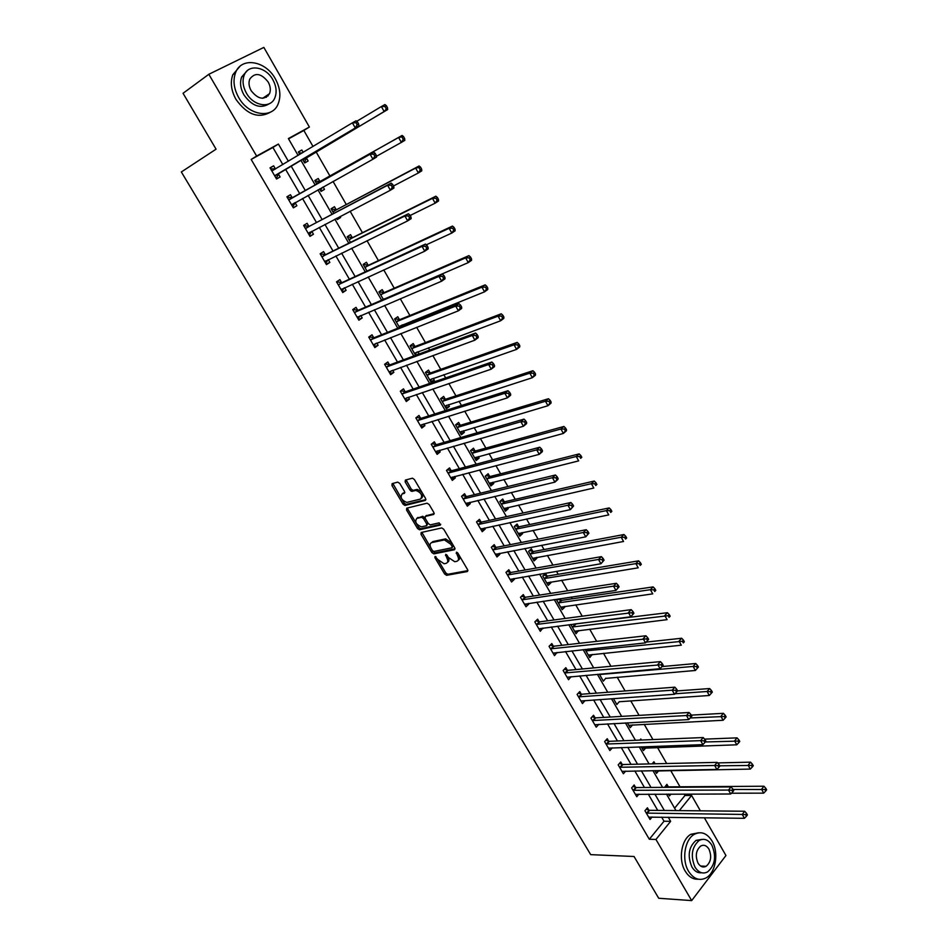 <?xml version="1.0" encoding="UTF-8"?>
<svg xmlns="http://www.w3.org/2000/svg" width="948" height="948" viewBox="0 0 948 948"><rect width="100%" height="100%" fill="white"/><g stroke="black" fill="none" stroke-linecap="round" stroke-linejoin="round"><path stroke-width="1.42" d="M435.073 556.44L434.919 557.685L444.624 573.99L446.615 575.317L467.411 571.537L467.66 569.772L457.848 553.134L456.379 552.198L457.493 555.623C459.057 558.704 458.796 560.612 456.723 561.335L454.732 561.714L448.345 557.412L445.69 554.331L446.745 557.72C448.297 560.778 448.06 562.662 446.022 563.385L444.079 563.752L437.763 559.486L435.073 556.44M268.13 94.622L268.071 95.949M703.274 866.176L702.729 866.922M399.772 483.433L397.71 482.129L392.116 483.634L391.962 485.518L403.042 504.135L404.938 505.45L425.403 500.402L425.605 498.518L414.394 479.522L412.475 478.183L405.377 480.067L405.199 481.975L409.986 490.057L411.906 491.384L415.935 490.412C421.339 492.711 422.879 495.591 420.556 499.039L406.799 502.428C401.49 500.189 399.949 497.344 402.165 493.908L404.369 493.351L404.547 491.467L399.772 483.433M704.34 817.733L725.943 855.523L691.673 900.6L658.706 898.254L634.034 856.494L590.699 854.646L181.341 171.967L216.073 149.18L183.047 93.295L208.833 74.288L263.852 47.4L309.38 127.032L288.382 138.574L298.087 155.413M691.673 900.6L655.945 839.454L670.639 821.335L668.257 817.223M282.824 164.561L272.906 147.473L251.161 159.442L649.309 839.253L655.945 839.454M251.161 159.442L256.612 156.053L208.833 74.288M421.185 532.492L420.995 534.293L431.873 552.554L433.829 553.881L454.53 549.721L454.767 547.908L443.759 529.28L441.792 527.929L421.185 532.492M417.523 528.463L406.55 510.024L406.728 508.175L427.05 503.198L429.148 504.514L433.911 512.584L433.698 514.456L425.344 516.411L425.142 518.248L428.271 523.533L430.214 524.872L439.149 522.869L440.382 525.097L419.454 529.778L417.523 528.463L418.72 527.444L407.759 509.017L406.55 510.024M649.309 839.253L664.015 821.217L661.633 817.129M657.734 810.41L648.29 794.14M644.427 787.48L634.828 770.937M631.001 764.349L621.224 747.51M617.444 740.992L607.502 723.869M603.746 717.411L593.638 699.991M589.929 693.604L579.655 675.888M575.981 669.572L565.518 651.549M561.891 645.304L551.25 626.972M547.671 620.798L536.852 602.158M533.309 596.067L522.301 577.095M518.805 571.075L507.607 551.795M504.158 545.847L492.77 526.235M489.369 520.369L477.792 500.414M474.438 494.643L462.66 474.344M459.353 468.656L447.373 448.013M444.114 442.408L431.921 421.41M428.721 415.888L416.326 394.534M413.174 389.107L400.566 367.386M397.473 362.053L384.639 339.953M381.606 334.727L368.559 312.248M365.572 307.105L352.301 284.246M349.374 279.21L335.876 255.948M333.009 251.019L319.286 227.366M316.478 222.531L302.507 198.476M299.769 193.748L285.597 169.348M648.799 810.125L647.425 807.779L644.948 810.753L650.044 819.475L652.094 816.986M635.539 787.35L634.153 784.968L631.641 787.918L636.772 796.723L638.94 794.151M622.149 764.349L620.75 761.955L618.191 764.87L623.381 773.758L625.68 771.103M608.628 741.135L607.218 738.717L604.634 741.609L609.86 750.579L612.301 747.83M594.989 717.707L593.555 715.266L590.936 718.122L596.221 727.187L598.816 724.319M581.207 694.055L579.773 691.59L577.107 694.41L582.439 703.558L585.023 700.608M567.307 670.177L565.849 667.688L563.148 670.473L568.539 679.716L571.075 676.659M553.265 646.062L551.807 643.55L549.058 646.311L554.497 655.637L556.997 652.473M539.092 621.722L537.611 619.186L534.826 621.912L540.313 631.321L542.777 628.062M524.777 597.145L523.284 594.586L520.464 597.276L525.998 606.779L528.818 604.077L528.427 603.414M510.332 572.331L508.827 569.736L505.959 572.402L511.553 582.001L514.409 579.323L513.934 578.517M495.745 547.269L494.216 544.662L491.301 547.28L496.953 556.974L499.857 554.331L499.3 553.383M481.003 521.969L479.463 519.326L476.512 521.91L482.224 531.698L485.163 529.103L484.523 528M466.12 496.408L464.567 493.742L461.569 496.29L467.34 506.173L470.315 503.613L469.592 502.369M451.094 470.599L449.53 467.909L446.484 470.421L452.303 480.399L455.336 477.875L454.519 476.477M435.914 444.541L434.338 441.815L431.245 444.28L437.123 454.365L440.192 451.888L439.291 450.324M420.592 418.21L418.992 415.461L415.852 417.89L421.789 428.069L424.905 425.628L423.91 423.91M405.104 391.619L403.493 388.846L400.305 391.228L406.301 401.514L409.465 399.12L408.375 397.224M389.462 364.755L387.827 361.958L384.604 364.293L390.659 374.685L393.87 372.327L392.673 370.277M373.666 337.618L372.019 334.786L368.736 337.085L374.851 347.584L378.122 345.273L376.818 343.046M357.704 310.209L356.033 307.353L352.703 309.605L358.889 320.211L362.195 317.936L360.809 315.542M341.576 282.516L339.894 279.624L336.516 281.829L342.761 292.553L346.115 290.325L344.622 287.754M325.283 254.538L323.576 251.611L320.151 253.78L326.468 264.599L329.868 262.418L328.269 259.669M308.823 226.264L307.105 223.313L303.621 225.423L309.996 236.372L313.456 234.239L311.75 231.3M292.185 197.694L290.455 194.719L286.912 196.781L293.359 207.837L296.878 205.752L295.148 202.777M275.382 168.827L273.628 165.817L270.026 167.832L276.543 179.006L280.11 176.968L278.368 173.97M674.609 808.206L684.989 795.467L684.195 794.08M680.012 786.793L670.698 770.534M666.681 763.531L657.509 747.522M652.947 739.57L644.202 724.296M639.082 715.373L630.764 700.856M625.076 690.938L617.195 677.192M610.939 666.278L603.497 653.302M596.659 641.358L589.68 629.176M582.238 616.2L575.72 604.836M572.272 598.804L571.253 597.039M567.662 590.782L561.631 580.247M558.218 574.287L556.5 571.3M552.957 565.115L547.399 555.421M544.034 549.544L541.592 545.29M538.097 539.175L533.037 530.359M529.707 524.552L526.531 519.006M523.083 512.986L518.52 505.047M515.238 499.312L511.316 492.462M507.915 486.525L503.874 479.487M500.639 473.834L495.946 465.646M492.593 459.792L489.073 453.665M485.886 448.096L480.411 438.557M477.117 432.786L474.13 427.595M470.99 422.109L464.721 411.183M461.475 405.507L459.045 401.265M455.941 395.861L448.866 383.513M445.667 377.932L443.794 374.673M440.749 369.353L432.845 355.559M429.705 350.073L428.401 347.809M425.403 342.572L416.658 327.309M413.565 321.917L412.854 320.673M409.903 315.53L400.293 298.762M394.238 288.204L383.75 269.907M378.418 260.605L367.03 240.733M362.444 232.722L350.132 211.25M346.293 204.555L333.056 181.447M329.975 176.091L316.146 151.953M313.006 146.466L303.834 130.469L288.548 138.87M668.257 786.686L666.918 784.351L664.584 787.35M670.959 794.104L669.489 795.882L668.47 794.104M655.092 763.792L653.93 761.777L652.153 763.863M658.706 770.748L656.514 773.355L654.902 770.57M641.405 740.033L640.812 738.99L639.853 740.092M645.742 747.925L643.408 750.626L641.215 746.811M632.66 724.888L630.183 727.673L627.386 722.814M613.415 698.593L616.84 704.518L619.317 701.639M599.326 674.135L603.366 681.15L605.808 678.175M585.082 649.427L589.763 657.557L592.168 654.476M570.767 624.471L576.04 633.738L578.41 630.562M558.254 598.982L556.82 600.38L562.176 609.694L564.866 607.04L564.51 606.424M560.967 600.25L560.078 598.709M546.972 575.946L545.515 573.41L542.777 576.017L548.193 585.426L550.918 582.795L550.492 582.048M532.847 551.416L531.378 548.856L528.593 551.428L534.068 560.92L536.829 558.325L536.331 557.448M518.592 526.638L517.11 524.054L514.278 526.59L519.8 536.177L522.609 533.617L522.028 532.598M504.194 501.622L502.701 499.015L499.833 501.516L505.403 511.197L508.258 508.673L507.583 507.512M489.666 476.37L488.149 473.739L485.234 476.204L490.863 485.969L493.754 483.492L493.007 482.188M474.984 450.869L473.455 448.203L470.504 450.632L476.192 460.503L479.119 458.05L478.29 456.604M460.159 425.119L458.619 422.429L455.621 424.822L461.368 434.776L464.342 432.371L463.418 430.771M445.193 399.108L443.628 396.394L440.595 398.741L446.389 408.801L449.411 406.443L448.404 404.689M430.072 372.848L428.496 370.099L425.415 372.41L431.269 382.577L434.338 380.243L433.236 378.335M418.53 354.22L419.111 353.794L417.926 351.732M414.809 346.316L413.221 343.555L410.093 345.819L415.568 355.322M403.161 326.088L402.45 324.844M399.392 319.523L397.781 316.727L394.605 318.955L399.546 327.534M383.822 292.47L382.186 289.638L378.963 291.818L383.359 299.45M368.085 265.132L366.438 262.276L363.167 264.421L367.006 271.069M352.194 237.521L350.535 234.642L347.217 236.727L350.476 242.392M336.599 218.324L337.31 219.545L340.664 217.483L340.095 216.499M336.137 209.627L334.466 206.711L331.089 208.761L333.767 213.407M319.654 188.913L321.088 191.401L324.489 189.387L323.114 186.993M319.914 181.447L318.22 178.497L314.807 180.499L316.881 184.113M302.566 159.276L304.699 162.961L308.147 160.994L306.441 158.032M303.182 152.355L301.82 149.997L298.347 151.953L299.758 154.406M445.43 539.471L445.797 540.076M303.834 130.469L309.38 127.032M684.989 795.467L691.602 795.467L700.382 810.824M679.325 810.611L691.602 795.467M300.895 160.271L315.198 185.061M317.959 189.861L332.061 214.307M334.893 219.213L348.757 243.245M351.637 248.258L365.264 271.875M368.215 276.982L381.606 300.208M384.615 305.422L397.781 328.245M400.838 333.554L413.778 355.986M416.907 361.401L429.622 383.454M432.798 388.953L445.299 410.638M448.523 416.231L460.823 437.538M464.093 443.226L476.18 464.176M479.51 469.947L491.384 490.531M494.761 496.397L506.445 516.636M509.87 522.573L521.341 542.469M524.813 548.501L536.094 568.053M539.625 574.156L550.705 593.389M554.272 599.574L565.174 618.463M568.788 624.732L579.501 643.301M583.15 649.641L593.685 667.902M597.382 674.301L607.739 692.253M611.472 698.735L621.651 716.38M625.419 722.921L635.433 740.27M639.236 746.882L649.072 763.934M652.923 770.606L662.593 787.373M666.48 794.104L675.983 810.587M288.358 161.255L278.404 144.06L256.612 156.053M664.347 810.469L654.89 794.128M651.015 787.444L641.381 770.819M637.554 764.195L627.754 747.285M623.962 740.732L613.996 723.525M610.239 717.032L600.096 699.529M596.387 693.118L586.077 675.32M582.392 668.968L571.905 650.861M568.279 644.581L557.602 626.166M554.011 619.956L543.157 601.222M539.613 595.095L528.581 576.04M525.074 569.985L513.84 550.598M510.391 544.626L498.968 524.908M495.555 519.018L483.942 498.956M480.577 493.15L468.762 472.756M465.444 467.032L453.428 446.283M450.17 440.642L437.94 419.537M434.729 413.992L422.287 392.519M419.135 387.057L406.479 365.217M403.374 359.861L390.505 337.642M387.459 332.381L374.365 309.771M371.379 304.604L358.06 281.615M355.133 276.555L341.588 253.163M338.709 248.198L324.939 224.415M322.119 219.557L308.1 195.359M305.351 190.607L291.143 166.054M664.015 821.217L670.639 821.335M272.906 147.473L278.404 144.06M619.376 701.733L709.317 695.488L707.101 691.495L674.929 693.782M585.094 700.714L581.005 701.093M605.938 678.389L695.382 670.461L693.142 666.432L599.563 674.538M571.217 676.908L567.105 677.275M592.37 654.831L588.435 655.234M557.223 652.864L553.134 653.302M578.683 631.048L574.761 631.522M543.086 628.583L539.021 629.105M564.866 607.04L560.967 607.585M528.818 604.077L524.777 604.67M550.918 582.795L547.043 583.423M514.409 579.323L510.391 579.998M536.829 558.325L532.977 559.024M499.857 554.331L495.863 555.09M522.609 533.617L518.781 534.399M485.163 529.103L481.193 529.944M508.258 508.673L504.454 509.526M470.315 503.613L466.38 504.537M493.754 483.492L489.974 484.428M455.336 477.875L451.426 478.894M410.97 491.088L413.067 490.543M479.119 458.05L475.363 459.069M440.192 451.888L436.317 452.99M464.342 432.371L460.61 433.473M424.905 425.628L421.066 426.825M449.411 406.443L445.714 407.616M409.465 399.12L405.649 400.4M434.338 380.243L430.665 381.511M393.87 372.327L390.09 373.702M419.111 353.794L415.473 355.156M378.122 345.273L374.365 346.743M362.195 317.936L358.474 319.512M346.115 290.325L342.429 291.996M329.868 262.418L326.219 264.196M313.456 234.239L309.842 236.111M340.664 217.483L337.168 219.308M296.878 205.752L293.299 207.731M324.489 189.387L321.028 191.306M273.628 165.817L270.097 167.95M301.82 149.997L298.407 152.059M447.515 562.271C449.269 561.394 449.399 559.533 447.918 556.689L446.745 557.72M447.029 555.196L447.918 556.689M458.24 560.197C460.005 559.296 460.147 557.424 458.666 554.568L457.493 555.623M457.659 552.874L458.666 554.568M438.094 560.019L445.797 572.947L447.776 574.275L467.968 570.601M432.608 550.788L435.002 552.862L455.076 548.809M421.86 532.338L430.807 547.754M432.43 550.539L433.864 551.463L451.947 547.778L452.113 546.51L450.762 544.235L444.422 539.922L431.755 542.576C429.752 543.346 429.527 545.254 431.103 548.299L432.43 550.539M452.303 547.47L453.298 545.479L452.113 546.51M431.518 542.647L432.94 541.557L445.607 538.891L451.947 543.192L453.298 545.479M407.415 508.01L407.759 509.017M434.243 513.591L426.079 515.783M440.725 524.268L420.758 528.747L419.573 529.766M417.997 517.407L416.788 518.414C414.537 521.803 416.089 524.611 421.457 526.839L426.481 525.725L426.683 523.9L423.555 518.627L421.623 517.288L416.788 518.414L422.69 516.304L421.493 517.312M426.944 525.322L427.88 522.881L426.683 523.9M422.69 516.304L424.751 517.608L427.88 522.881M418.72 527.444L420.758 528.747M402.248 493.849L404.891 492.533M421.777 498.032C424.1 494.583 422.559 491.704 417.156 489.405L415.497 490.471M406.088 479.878L411.207 489.061L413.127 490.389L416.717 489.476M402.035 499.395L404.251 503.139L406.159 504.454L425.936 499.56M392.839 483.444L401.431 498.387M731.453 793.215L763.697 793.144L761.564 789.305L763.934 786.224L669.051 786.864L665.709 785.797M764.858 789.53L765.723 791.059L766.659 789.826L765.806 788.286L764.858 789.53L733.088 789.447M765.723 791.059L763.697 793.144M763.934 786.224L765.806 788.286M646.323 813.111L742.237 814.427L744.417 818.314L648.669 817.129M646.24 809.201L649.593 810.327L744.678 811.251L742.237 814.427L745.578 814.664L746.455 816.216L747.427 814.936L746.55 813.384L745.578 814.664M746.55 813.384L744.678 811.251M744.417 818.314L746.455 816.216M688.556 871.271C693.462 878.867 699.233 881.119 705.845 878.014C715.752 873.061 719.105 852.536 712.031 840.995C707.03 833.126 701.105 830.922 694.268 834.359C684.693 839.537 681.47 859.848 688.556 871.271M698.617 832.782L690.914 834.276C681.339 839.43 678.104 859.694 685.191 871.105C688.722 876.853 693.071 879.554 698.214 879.199M701.662 872.764C697.811 873.215 694.552 871.283 691.898 866.97C687.264 855.831 688.651 846.967 696.057 840.378L701.935 839.407M695.003 867.112C698.558 872.622 702.717 874.246 707.504 871.97C715.076 865.429 716.534 856.53 711.912 845.272C708.31 839.62 704.056 838.02 699.15 840.473C691.756 847.074 690.369 855.961 695.003 867.112M708.938 849.112C706.627 845.486 703.89 844.455 700.75 846.007C695.962 850.261 695.062 855.985 698.048 863.19C700.335 866.756 703.037 867.799 706.13 866.306C710.988 862.088 711.924 856.352 708.938 849.112M238.683 97.537C248.589 115.668 272.313 119.199 278.108 103.996C281.153 96.258 280.229 87.868 275.335 78.814C265.689 60.636 241.23 56.548 235.531 72.771C232.781 80.462 233.836 88.721 238.683 97.537M239.856 66.431L232.841 74.702C230.091 82.381 231.146 90.617 235.981 99.398C247.073 114.803 258.674 118.998 270.773 111.971M269.315 103.711C260.558 109.138 252.085 106.188 243.909 94.859C240.413 88.496 239.666 82.535 241.669 76.989L247.061 70.899M246.409 93.129C253.531 106.235 270.701 108.854 274.873 97.774C277.029 92.205 276.342 86.161 272.823 79.656C265.843 66.538 248.293 63.623 244.169 75.224C242.167 80.77 242.913 86.742 246.409 93.129M268.189 82.026C261.115 73.126 254.965 72.166 249.751 79.134C248.435 82.713 248.909 86.576 251.161 90.712C258.235 99.516 264.35 100.5 269.528 93.674C270.903 90.084 270.453 86.209 268.189 82.026M266.364 97.312L266.743 95.558M654.345 763.804L652.674 763.247M655.151 771.008L750.306 769.089L748.15 765.214L750.555 762.168L717.648 762.903M751.456 765.427L752.321 766.979L753.281 765.747L752.416 764.195L751.456 765.427L719.781 765.806M752.321 766.979L750.306 769.089M750.555 762.168L752.416 764.195M642.045 748.256L736.774 744.796L734.593 740.886L737.046 737.864L704.613 739.132M737.923 741.087L738.788 742.651L739.772 741.443L738.895 739.878L737.923 741.087L705.3 741.964M738.788 742.651L736.774 744.796M737.046 737.864L738.895 739.878M633.027 790.3L728.502 790.075L730.718 793.997L635.385 794.353M632.909 786.425L636.321 787.539L730.991 786.923L728.502 790.075L731.856 790.3L732.745 791.864L733.74 790.608L732.851 789.032L731.856 790.3M732.851 789.032L730.991 786.923M730.718 793.997L732.745 791.864M619.601 767.276L714.638 765.486L716.878 769.444L621.983 771.364M619.459 763.436L622.931 764.526L717.174 762.37L714.638 765.486L718.003 765.688L718.892 767.276L719.911 766.031L719.022 764.444L718.003 765.688M719.022 764.444L717.174 762.37M716.878 769.444L718.892 767.276M628.808 725.291L723.123 720.267L720.918 716.309L723.407 713.323L691.258 715.124M724.248 716.498L725.125 718.086L726.121 716.889L725.244 715.302L724.248 716.498L690.227 717.968M725.125 718.086L723.123 720.267M723.407 713.323L725.244 715.302M710.443 691.673L711.332 693.272L712.339 692.087L711.45 690.488L710.443 691.673L707.101 691.495L709.625 688.544L677.488 690.891M711.332 693.272L709.317 695.488M709.625 688.544L711.45 690.488M696.496 666.598L697.384 668.21L698.415 667.048L697.515 665.425L696.496 666.598L693.142 666.432L695.714 663.517L662.012 666.574M697.384 668.21L695.382 670.461M695.714 663.517L697.515 665.425M606.045 744.038L700.631 740.637L702.895 744.63L608.45 748.162M605.867 740.222L609.41 741.312L703.203 737.556L700.631 740.637L704.009 740.838L704.909 742.438L705.94 741.206L705.039 739.606L704.009 740.838M705.039 739.606L703.203 737.556M702.895 744.63L704.909 742.438M592.358 720.575L686.494 715.539L688.769 719.579L594.787 724.746M592.156 716.795L595.771 717.873L689.101 712.493L686.494 715.539L689.871 715.728L690.784 717.352L691.827 716.131L690.926 714.508L689.871 715.728M690.926 714.508L689.101 712.493M688.769 719.579L690.784 717.352M578.553 696.887L672.203 690.191L674.502 694.268L581.136 700.987M578.304 693.142L581.989 694.209L674.858 687.182L672.203 690.191L675.592 690.369L676.516 692.004L677.571 690.796L676.659 689.16L675.592 690.369M676.659 689.16L674.858 687.182M674.502 694.268L676.516 692.004M588.353 655.092L681.304 645.185L679.041 641.121L681.648 638.241L646.252 642.092M682.406 641.275L683.307 642.898L684.349 641.749L683.449 640.113L682.406 641.275L585.923 650.885M684.349 641.749L683.307 642.898M681.648 638.241L683.449 640.113M663.173 665.2L662.249 663.553L661.171 664.749L662.095 666.397L663.173 665.2L660.092 668.695L567.082 677.228M662.095 666.397L660.092 668.695L657.77 664.584L660.46 661.609L568.089 670.319L564.321 669.264M564.605 672.973L661.171 664.749M662.249 663.553L660.46 661.609M574.606 631.25L667.096 619.66L664.797 615.536L667.451 612.704L573.907 624.068M668.174 615.69L669.087 617.338L670.153 616.188L669.229 614.541L668.174 615.69L572.154 627.007M670.153 616.188L669.087 617.338M667.451 612.704L669.229 614.541M648.633 639.355L647.697 637.684L646.595 638.857L647.531 640.528L648.633 639.355L645.529 642.863L553.028 653.125M647.531 640.528L645.529 642.863L643.182 638.703L645.92 635.764L554.047 646.192L550.196 645.161M550.527 648.835L646.595 638.857M647.697 637.684L645.92 635.764M560.73 607.182L652.734 593.863L650.411 589.703L653.113 586.907L561.737 600.357L557.815 599.397M653.8 589.846L654.724 591.505L655.803 590.379L654.878 588.72L653.8 589.846L650.411 589.703L558.265 602.904M655.803 590.379L654.724 591.505M653.113 586.907L654.878 588.72M633.928 613.226L632.991 611.543L631.878 612.704L632.826 614.387L633.928 613.226L630.811 616.769L538.843 628.785M632.826 614.387L630.811 616.769L628.441 612.562L631.226 609.659L539.862 621.841L535.94 620.822M536.307 624.459L631.878 612.704M632.991 611.543L631.226 609.659M546.735 582.89L638.217 567.816L635.883 563.61L638.62 560.849L547.743 576.04L543.737 575.104M639.272 563.728L640.208 565.411L641.31 564.309L640.374 562.626L639.272 563.728L635.883 563.61L544.235 578.564M641.31 564.309L640.208 565.411M638.62 560.849L640.374 562.626M619.08 586.836L618.132 585.141L616.994 586.279L617.954 587.985L619.08 586.836L615.951 590.403L524.505 604.22M617.954 587.985L615.951 590.403L613.557 586.148L616.39 583.293L525.559 597.252L521.53 596.256M521.957 599.847L613.557 586.148L616.994 586.279M522.715 599.954L525.559 597.252L522.715 599.954M618.132 585.141L616.39 583.293M532.586 558.36L623.559 541.486L621.201 537.243L623.985 534.518L533.617 551.499L529.517 550.575M624.602 537.35L625.55 539.057L626.664 537.966L625.716 536.26L624.602 537.35L621.201 537.243L530.074 553.988M626.664 537.966L625.55 539.057M623.985 534.518L625.716 536.26M604.077 560.173L603.118 558.455L601.956 559.581L602.928 561.299L604.077 560.173L600.937 563.752L510.048 579.406M602.928 561.299L600.937 563.752L598.508 559.462L601.388 556.642L511.055 572.438L506.979 571.454M507.464 574.998L598.508 559.462L601.956 559.581M603.118 558.455L601.388 556.642M518.426 533.783L519.018 533.214M518.319 533.594L608.758 514.894L606.365 510.605L609.197 507.927L519.362 526.709L515.143 525.82M609.777 510.699L610.737 512.418L611.863 511.339L610.915 509.633L609.777 510.699L606.365 510.605L515.771 529.185M611.863 511.339L610.737 512.418M609.197 507.927L610.915 509.633M496.148 553.988L495.543 554.556M588.921 533.226L587.938 531.484L586.776 532.598L587.748 534.34L588.921 533.226L585.757 536.829L495.437 554.355M587.748 534.34L585.757 536.829L583.304 532.492L586.231 529.719L496.503 547.363L492.285 546.404M492.83 549.899L583.304 532.492L586.776 532.598M587.938 531.484L586.231 529.719M504.087 508.898L504.846 508.14M503.909 508.59L593.792 488.03L591.386 483.693L594.254 481.051L504.964 501.693L500.639 500.817M594.811 483.776L595.771 485.518L596.92 484.452L595.96 482.722L594.811 483.776L591.386 483.693L501.338 504.135M596.92 484.452L595.771 485.518M594.254 481.051L595.96 482.722M481.643 528.617L480.861 529.375M573.599 505.995L572.604 504.241L571.419 505.331L572.402 507.085L573.599 505.995L570.423 509.621L480.683 529.055M572.402 507.085L570.423 509.621L567.947 505.237L570.921 502.499L481.655 522.064L477.425 521.104M478.053 524.552L567.947 505.237L571.419 505.331M572.604 504.241L570.921 502.499M489.606 483.776L490.531 482.805M489.358 483.338L578.671 460.882L576.242 456.498L579.157 453.902L490.424 476.417L485.98 475.576M579.678 456.569L580.65 458.322L581.811 457.28L580.84 455.526L579.678 456.569L576.242 456.498L486.762 478.835M581.811 457.28L580.65 458.322M579.157 453.902L580.84 455.526M466.997 502.985L466.037 503.957M558.111 478.479L557.116 476.702L555.907 477.78L556.903 479.558L558.111 478.479L557.934 479.427L554.924 482.129L465.788 503.518M556.903 479.558L554.924 482.129L552.423 477.697L555.445 475.007L466.89 496.479L462.423 495.567M463.134 498.968L552.423 477.697L555.907 477.78M557.116 476.702L555.445 475.007M474.984 458.394L476.074 457.209M474.652 457.837L563.396 433.437L560.932 429.017L563.906 426.458L475.742 450.904L471.168 450.087M564.38 429.077L565.364 430.854L566.549 429.823L565.565 428.058L564.38 429.077L560.932 429.017L472.045 453.298M566.549 429.823L566.359 430.878L563.396 433.437L565.364 430.854M563.906 426.458L565.565 428.058M452.196 477.081L451.07 478.278M542.457 450.656L541.45 448.866L540.23 449.933L541.237 451.722L542.457 450.656L542.315 451.686L539.258 454.341L450.738 477.709M541.237 451.722L539.258 454.341L536.734 449.862L539.803 447.219L451.852 470.658L447.266 469.77M448.06 473.111L536.734 449.862L540.23 449.933M406.052 481.3L405.092 481.762M541.45 448.866L539.803 447.219M460.207 432.774L461.463 431.352M459.816 432.098L547.956 405.72L545.467 401.253L548.489 398.741L460.918 425.142L456.201 424.36M548.928 401.3L549.923 403.09L551.132 402.082L550.136 400.293L548.928 401.3L545.467 401.253L457.173 427.512M551.132 402.082L550.966 403.196L547.956 405.72L549.923 403.09M548.489 398.741L550.136 400.293M437.241 450.904L435.95 452.35M526.65 422.547L525.63 420.734L524.374 421.777L525.393 423.59L526.65 422.547L526.543 423.649L523.426 426.256L435.535 451.651M525.393 423.59L523.426 426.256L520.879 421.718L523.995 419.123L436.673 444.576L431.944 443.723M432.833 447.006L520.879 421.718L524.374 421.777M525.63 420.734L523.995 419.123M445.299 406.905L446.709 405.234M444.825 406.099L532.361 377.707L529.849 373.18L532.906 370.727L445.939 399.12L441.081 398.373M533.309 373.216L534.317 375.029L535.537 374.033L534.542 372.232L533.309 373.216L529.849 373.18L442.159 401.466M535.537 374.033L535.419 375.23L532.361 377.707L534.317 375.029M532.906 370.727L534.542 372.232M422.121 424.467L420.675 426.15M510.652 394.131L509.621 392.306L508.353 393.325L509.396 395.162L510.652 394.131L510.593 395.304L507.429 397.864L420.189 425.332M509.396 395.162L507.429 397.864L504.846 393.278L508.01 390.73L421.339 418.234L416.456 417.416M417.452 420.639L504.846 393.278L508.353 393.325M509.621 392.306L508.01 390.73M430.238 380.776L431.802 378.844M429.693 379.84L516.589 349.385L514.053 344.823L517.17 342.406L430.819 372.848L425.794 372.137M517.525 344.847L518.544 346.672L519.788 345.7L518.769 343.875L517.525 344.847L514.053 344.823L427.003 375.159M519.788 345.7L519.705 346.968L516.589 349.385L518.544 346.672M517.17 342.406L518.769 343.875M406.858 397.745L405.246 399.701M494.501 365.418L493.458 363.558L492.166 364.565L493.209 366.414L494.501 365.418L494.465 366.651L491.254 369.163L404.689 398.741M493.209 366.414L491.254 369.163L488.635 364.542L491.858 362.029L405.851 391.631L400.803 390.849M401.928 394.013L488.635 364.542L492.166 364.565M493.458 363.558L491.858 362.029M415.034 354.398L416.729 352.17M414.406 353.32L500.663 320.768L498.091 316.158L501.255 313.788L415.556 346.304L410.448 345.653M501.575 316.158L502.606 318.007L503.874 317.059L502.843 315.21L501.575 316.158L498.091 316.158L411.681 348.591M503.874 317.059L503.815 318.398L500.663 320.768L502.606 318.007M501.255 313.788L502.843 315.21M391.429 370.739L389.664 372.979M478.159 336.386L477.105 334.514L475.801 335.497L476.856 337.37L478.159 336.386L478.159 337.689L474.901 340.154L389.024 371.889M476.856 337.37L474.901 340.154L472.258 335.474L475.541 333.021L390.209 364.755L385.089 364.032M386.239 367.101L472.258 335.474L475.801 335.497M477.105 334.514L475.541 333.021M398.966 326.527L484.546 291.842L481.951 287.185L485.175 284.862L400.127 319.5L395.043 318.919M400.139 327.297L401.514 325.223M485.447 287.173L486.49 289.045L487.782 288.109L486.739 286.249L485.447 287.173L481.951 287.185L396.217 321.751M487.782 288.109L487.758 289.519L484.546 291.842L486.49 289.045M485.175 284.862L486.739 286.249M375.823 343.437L373.927 345.996M461.64 307.034L460.574 305.137L459.247 306.097L460.313 307.993L461.64 307.034L461.688 308.42L458.37 310.826L373.204 344.764M460.313 307.993L458.37 310.826L455.704 306.097L459.033 303.692L374.401 337.606L369.305 336.967M370.384 339.929L455.704 306.097L459.247 306.097M460.574 305.137L459.033 303.692M383.407 299.426L468.265 262.608L465.646 257.892L468.916 255.628L384.556 292.434L379.484 291.925M469.153 257.868L470.208 259.752L471.512 258.851L470.457 256.955L469.153 257.868L465.646 257.892L380.598 294.65M471.512 258.851L471.535 260.333L468.265 262.608L470.208 259.752M468.916 255.628L470.457 256.955M360.062 315.85L358.024 318.729M444.944 277.349L443.865 275.441L442.515 276.378L443.593 278.297L444.944 277.349L445.027 278.819L441.649 281.177L357.218 317.355M443.593 278.297L441.649 281.177L438.96 276.401L442.349 274.043L358.439 310.186L353.355 309.617M354.374 312.473L438.96 276.401L442.515 276.378M443.865 275.441L442.349 274.043M426.304 244.809L451.805 233.054L449.151 228.29L452.48 226.074L368.819 265.084L363.759 264.658M452.682 228.243L453.736 230.151L455.064 229.262L454.009 227.354L452.682 228.243L449.151 228.29L364.814 267.277M455.064 229.262L455.123 230.826L451.805 233.054L453.736 230.151M452.48 226.074L454.009 227.354M344.124 287.967L341.967 291.178M428.069 247.345L426.979 245.413L425.605 246.338L426.695 248.269L428.069 247.345L428.188 248.897L424.751 251.196L341.079 289.661M426.695 248.269L424.751 251.196L422.026 246.362L425.474 244.074L342.299 282.48L337.251 281.983M338.199 284.732L422.026 246.362L425.605 246.338M426.979 245.413L425.474 244.074M410.14 215.492L435.168 203.168L432.489 198.357L435.867 196.189L352.917 237.462L347.892 237.107M436.021 198.298L437.099 200.229L438.45 199.364L437.372 197.433L436.021 198.298L432.489 198.357L348.876 239.619M438.45 199.364L438.545 201L435.168 203.168L437.099 200.229M435.867 196.189L437.372 197.433M328.02 259.788L325.733 263.354M410.994 217.009L409.892 215.054L408.493 215.954L409.595 217.91L410.994 217.009L411.159 218.644L407.664 220.884L324.761 261.684M409.595 217.91L407.664 220.884L404.915 216.002L408.41 213.762L326.005 254.479L320.969 254.076M321.858 256.707L404.915 216.002L408.493 215.954M409.892 215.054L408.41 213.762M393.527 185.974L418.352 172.963L415.639 168.092L419.075 165.983L336.86 209.544L331.847 209.283M419.182 168.021L420.272 169.976L421.635 169.123L420.556 167.18L415.639 168.092L332.772 211.677M421.635 169.123L421.777 170.841L418.352 172.963L420.272 169.976M419.075 165.983L420.556 167.18M311.738 231.3L309.332 235.234M393.74 186.341L392.626 184.362L391.192 185.227L392.318 187.206L393.74 186.341L393.941 188.048L390.386 190.24L308.278 233.421M392.318 187.206L390.386 190.24L387.602 185.298L391.169 183.106L309.546 226.193L304.533 225.873M305.339 228.385L387.602 185.298L391.192 185.227M392.626 184.362L391.169 183.106M320.519 190.406L322.284 187.455M376.415 156.325L401.348 142.425L398.598 137.496L402.094 135.446L320.637 181.352L315.648 181.163M402.153 137.413L403.256 139.38L404.642 138.562L403.552 136.595L398.598 137.496L316.502 183.45M404.642 138.562L404.832 140.363L401.348 142.425L403.256 139.38M402.094 135.446L403.552 136.595M287.919 197.374L292.908 197.611L373.725 152.118L370.099 154.24L372.92 159.24L291.617 204.863M295.29 202.493L292.766 206.83M288.654 199.767L370.099 154.24L373.702 154.168L374.839 156.171L376.273 155.318L375.147 153.315L373.702 154.168M376.273 155.318L376.534 157.107L372.92 159.24L374.839 156.171M375.147 153.315L373.725 152.118M304.545 161.895L306.879 157.451L387.685 109.541L384.141 111.544L381.369 106.555L356.744 121.308M298.928 152.96L302.258 152.912M302.981 159.999L384.141 111.544L387.471 107.657L386.357 105.655L384.935 106.46L386.049 108.451M384.935 106.46L381.369 106.555L384.924 104.564L386.357 105.655M387.471 107.657L387.685 109.541M271.792 170.853L275.607 168.851L270.63 168.863M275.216 175.416L358.925 125.823L274.79 175.996M357.159 124.769L355.251 127.897L352.395 122.837L356.081 120.775L357.491 121.913L356.021 122.742L357.159 124.769L358.628 123.939L357.491 121.913M272.017 170.865L352.395 122.837L356.021 122.742M278.795 173.377L276.532 177.845M358.925 125.823L358.628 123.939M435.973 556.76L434.919 557.685M457.291 552.506L456.213 553.466M446.544 554.651L445.477 555.587M447.835 574.275L446.674 575.306M445.797 572.947L444.624 573.99M435.096 552.85L433.911 553.869M433.046 551.535L431.873 552.554M422.192 533.274L420.995 534.293M451.947 543.192L450.762 544.235M445.276 538.938L444.091 539.981M432.94 541.557L431.755 542.576M426.541 515.392L425.344 516.411M424.751 517.608L423.555 518.627M403.386 492.924L402.165 493.908M413.281 490.365L412.06 491.36M411.207 489.061L409.986 490.057M406.431 480.98L405.199 481.975M406.301 504.431L405.092 505.426M404.251 503.139L403.042 504.135M393.195 484.535L391.962 485.518M646.572 813.194L649.048 810.22M647.117 813.313L649.593 810.327M633.264 790.383L635.776 787.433M633.821 790.49L636.321 787.539M619.838 767.359L622.386 764.432M620.383 767.453L622.931 764.526M600.996 673.981L600.345 674.68M606.282 744.109L608.865 741.218M606.827 744.204L609.41 741.312M592.607 720.646L595.226 717.79M593.152 720.729L595.771 717.873M578.79 696.958L581.444 694.126M579.335 697.041L581.989 694.209M588.601 649.048L586.705 651.015M587.938 649.119L586.16 650.956M564.842 673.044L567.544 670.248M565.387 673.116L568.089 670.319M575.59 624.436L572.936 627.126M575.057 624.388L572.402 627.078M550.764 648.906L553.502 646.133M551.309 648.965L554.047 646.192M561.737 600.357L559.036 603.011M561.204 600.309L558.502 602.964M536.544 624.519L539.329 621.793M537.089 624.578L539.862 621.841M547.743 576.04L545.005 578.659L547.731 576.04M547.209 576.005L544.472 578.624M522.194 599.906L525.014 597.216M533.617 551.499L530.844 554.082L533.57 551.499M533.084 551.463L530.311 554.047M507.701 575.057L510.569 572.391M508.235 575.092L511.102 572.426M519.362 526.709L516.542 529.257M518.829 526.697L516.008 529.233M493.067 549.959L495.982 547.328M493.6 549.982L496.503 547.363M504.964 501.693L502.096 504.194M504.431 501.682L501.575 504.182M478.29 524.611L481.24 522.028M478.823 524.635L481.774 522.04M490.424 476.417L487.521 478.894M489.891 476.417L486.999 478.894M463.371 499.015L466.357 496.468M463.892 499.027L466.89 496.479M475.742 450.904L472.791 453.345M475.221 450.916L472.27 453.345M448.286 473.171L451.331 470.658M448.819 473.171L451.852 470.658M460.918 425.142L457.931 427.536M460.396 425.154L457.41 427.56M433.07 447.053L436.151 444.588M433.591 447.053L436.673 444.576M445.939 399.12L442.906 401.478M445.43 399.155L442.396 401.502M417.689 420.687L420.817 418.258M418.21 420.663L421.339 418.234M430.819 372.848L427.749 375.159M430.309 372.884L427.228 375.195M402.153 394.048L405.341 391.654M402.675 394.024L405.851 391.631M415.556 346.304L412.427 348.58M415.046 346.352L411.918 348.627M386.464 367.137L389.699 364.79M386.974 367.101L390.209 364.755M400.127 319.5L396.963 321.739M399.618 319.559L396.454 321.787M370.621 339.965L373.891 337.654M371.13 339.917L374.401 337.606M384.106 298.869L383.49 299.295M384.556 292.434L381.333 294.615M384.047 292.494L380.823 294.686M354.599 312.496L357.929 310.245M355.109 312.449L358.439 310.186M357.337 317.177L357.953 316.751M368.819 265.084L365.549 267.229M368.31 265.156L365.051 267.3M338.424 284.756L341.801 282.54M338.934 284.684L342.299 282.48M341.185 289.484L341.979 288.95M352.917 237.462L349.599 239.56M352.419 237.545L349.101 239.631M322.083 256.73L325.508 254.562M322.581 256.647L326.005 254.479M324.868 261.494L325.994 260.783M336.86 209.544L333.495 211.594M305.564 228.409L309.048 226.288L305.588 228.409M306.062 228.314L309.546 226.193M308.384 233.232L310.269 232.07M320.637 181.352L317.224 183.355M320.14 181.459L316.727 183.462M288.879 199.791L292.411 197.717M289.365 199.684L292.908 197.611M291.723 204.661L295.243 202.576M306.548 157.83L303.087 159.785M306.879 157.451L303.419 159.418M274.884 175.795L278.463 173.757M447.776 574.275L446.615 575.317M435.002 552.862L433.829 553.881M445.607 538.891L444.422 539.922M422.82 516.281L421.623 517.288M420.651 528.771L419.454 529.778M417.156 489.405L415.935 490.412M413.127 490.389L411.906 491.384M406.159 504.454L404.938 505.45M700.619 866.045L706.13 866.306M696.057 840.378L699.15 840.473M694.268 834.359L690.914 834.276M262.714 98.284L269.528 93.674M241.669 76.989L244.169 75.224M235.531 72.771L232.841 74.702M508.187 575.092L511.055 572.438M519.279 526.721L516.459 529.268M493.517 549.994L496.42 547.375M504.846 501.705L501.978 504.218M478.704 524.647L481.655 522.064M490.27 476.453L487.367 478.918M463.738 499.051L466.736 496.503M475.552 450.94L472.614 453.369M448.629 473.194L451.663 470.682M460.692 425.178L457.706 427.572M433.366 447.089L436.447 444.612M445.69 399.167L442.657 401.525M417.95 420.711L421.09 418.281M430.534 372.896L427.465 375.218M402.39 394.072L405.566 391.678M415.236 346.364L412.107 348.639M386.666 367.16L389.889 364.814M399.783 319.571L396.608 321.799M370.775 339.976L374.045 337.666M384.165 292.505L380.954 294.686M354.73 312.508L358.048 310.257M368.405 265.167L365.134 267.3M338.519 284.767L341.896 282.551M352.478 237.545L349.16 239.643M322.142 256.73L325.567 254.562"/></g></svg>
